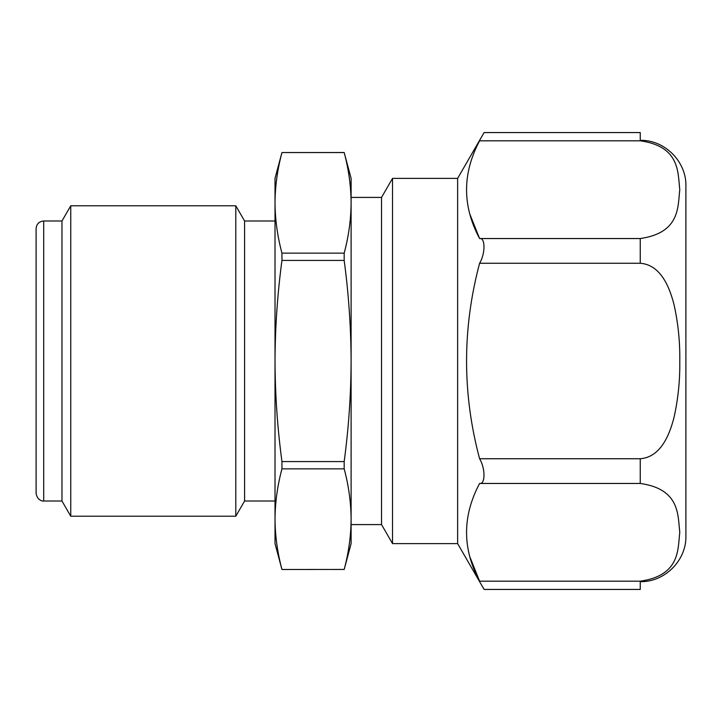 <?xml version="1.0" encoding="UTF-8"?>
<svg xmlns="http://www.w3.org/2000/svg" width="722" height="722" viewBox="0 0 722 722"><rect width="100%" height="100%" fill="white"/><g stroke="black" fill="none" stroke-linecap="round" stroke-linejoin="round"><path stroke-width="1.08" d="M36.1 228.603L36.1 493.397C37.436 501.384 44.042 501.303 43.708 501.005L43.708 220.995C39.087 221.446 36.551 223.982 36.1 228.603M640.243 140.339C664.637 139.716 686.532 161.602 685.9 185.996L685.9 536.004C686.532 560.398 664.637 582.284 640.243 581.661M469.914 556.978L479.598 581.192C485.455 591.914 485.455 591.914 479.598 581.192C462.215 548.783 462.215 516.203 479.598 483.46L640.243 483.46C680.359 489.083 677.768 515.58 679.781 532.304C677.759 549.054 680.476 575.452 640.243 581.192L640.243 589.432L484.092 589.432L482.837 587.112M457.631 543.612L457.631 178.388L392.524 178.388L392.524 543.612L457.631 543.612L484.092 589.432M479.598 263.259C462.224 328.519 462.224 393.68 479.598 458.741L640.243 458.741C660.874 457.152 669.61 434.563 674.005 417.487C678.138 398.968 680.061 380.214 679.781 361.226C680.079 342.111 678.166 323.23 674.023 304.603C669.628 287.482 660.874 264.803 640.243 263.259L640.243 238.54C680.476 232.791 677.759 206.402 679.781 189.642C677.768 172.928 680.359 146.431 640.243 140.808L479.598 140.808C485.455 130.086 485.455 130.086 479.598 140.808C462.215 173.551 462.215 206.131 479.598 238.54L640.243 238.54L479.598 238.54C485.473 237.448 485.428 253.711 479.598 263.259L640.243 263.259M457.631 178.388L484.092 132.568L640.243 132.568L640.243 140.808M469.914 214.326L479.598 238.54M640.243 458.741L640.243 483.46L479.598 483.46C485.428 484.579 485.473 468.397 479.598 458.741M479.598 581.192L640.243 581.192M344.177 569.441L281.95 569.487L344.177 569.441C348.672 552.673 350.982 535.914 351.109 519.145L351.109 543.612L344.177 569.487M344.177 461.584L344.177 468.858C348.672 485.617 350.982 502.386 351.109 519.145L351.109 361C350.982 394.591 348.672 428.119 344.177 461.584L281.95 461.584L281.95 468.858L344.177 468.858M344.177 253.142L344.177 260.416C348.672 293.962 350.982 327.49 351.109 361L351.109 202.855C350.982 219.614 348.672 236.383 344.177 253.142L281.95 253.142L281.95 260.416L344.177 260.416M344.177 152.513L344.177 152.559C348.672 169.327 350.982 186.086 351.109 202.855L351.109 178.388L344.177 152.513L281.95 152.559L344.177 152.559M281.95 569.441C277.456 552.673 275.145 535.914 275.019 519.145L275.019 543.612L281.95 569.487M281.95 253.142C277.456 236.383 275.145 219.614 275.019 202.855L275.019 519.145C275.145 502.386 277.456 485.617 281.95 468.858M281.95 260.416C277.456 293.962 275.145 327.49 275.019 361C275.145 394.591 277.456 428.119 281.95 461.584M281.95 152.513L275.019 178.388L275.019 202.855C275.145 186.086 277.456 169.327 281.95 152.559M43.708 501.005L61.975 501.005L61.975 220.995L43.708 220.995M61.975 220.995L70.756 205.779L70.756 516.221L61.975 501.005M275.019 220.995L244.587 220.995L235.796 205.779L70.756 205.779M235.796 205.779L235.796 516.221L70.756 516.221M244.587 220.995L244.587 501.005L235.796 516.221M351.109 524.587L381.541 524.587L381.541 197.413L351.109 197.413M381.541 197.413L392.524 178.388M275.019 501.005L244.587 501.005M381.541 524.587L392.524 543.612"/></g></svg>
